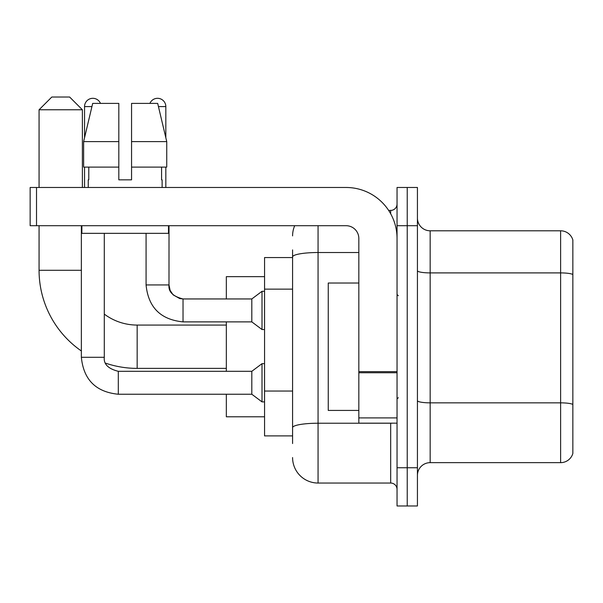 <?xml version="1.0" encoding="UTF-8"?>
<svg xmlns="http://www.w3.org/2000/svg" width="603" height="603" viewBox="0 0 603 603"><rect width="100%" height="100%" fill="white"/><g stroke="black" fill="none" stroke-linecap="round" stroke-linejoin="round"><path stroke-width="0.9" d="M292.583 443.544L292.583 256.946L292.583 257.549L264.559 257.549L264.559 435.901L292.583 435.901M397.045 467.747L397.045 505.97L407.236 505.97L407.236 467.747L407.236 505.97L417.427 505.97L417.427 467.747L407.236 467.747L407.236 225.703L407.236 467.747L397.045 467.747L397.045 225.703L407.236 225.703L407.236 187.48L407.236 225.703L417.427 225.703L417.427 467.747M417.427 225.703L417.427 187.48L397.045 187.48L397.045 225.703M318.06 225.703L318.06 483.041L390.676 483.041L390.676 423.163M388.649 210.409L390.676 210.409A6.369 6.369 0 0 0 397.045 204.04M292.583 432.08L292.583 427.655A25.477 4.425 180 0 1 318.06 423.231L390.676 423.231A6.369 1.108 0 0 0 392.892 423.163M358.83 252.521L318.06 252.521A25.477 4.425 180 0 0 292.583 256.946L292.583 249.906M397.045 489.41A6.369 6.369 0 0 0 390.676 483.041M292.583 235.894A25.477 25.477 0 0 1 294.709 225.703M318.06 483.041A25.477 25.477 0 0 1 292.583 457.556M417.427 475.39A12.738 12.738 0 0 1 430.165 462.652L560.617 462.652L560.617 230.798L430.165 230.798A12.738 12.738 0 0 1 417.427 218.06A12.738 12.738 0 0 0 430.165 230.798L430.165 462.652M572.85 239.971A12.738 12.738 0 0 0 560.617 230.798A12.738 12.738 0 0 1 572.85 239.971L572.85 453.479A12.738 12.738 0 0 1 560.617 462.652M572.85 274.674L572.85 404.44A12.738 2.208 180 0 0 560.617 402.849L430.165 402.849A12.738 2.208 -0 0 1 417.427 400.633M131.56 179.837L118.814 179.837L131.56 179.837L118.814 179.837L131.56 179.837L131.56 103.399L157.692 103.399L166.745 141.622L166.745 167.099L131.56 167.099M149.898 103.399A8.284 8.284 0 0 1 165.825 106.588L165.825 137.74L166.745 141.622L131.56 141.622M118.814 141.622L118.814 167.099L118.814 141.622L118.814 167.099L83.629 167.099L83.629 141.622L92.681 103.399L118.814 103.399L118.814 141.622L83.629 141.622L84.548 137.74L84.548 106.588L91.927 106.588M226.336 368.38L137.16 368.38A98.093 98.093 0 0 1 105.578 363.157M81.36 350.969A98.093 98.093 0 0 1 39.067 270.287L39.067 225.703M137.16 368.38L137.16 325.07A54.783 54.783 0 0 1 104.296 314.11M51.805 97.03L69.639 97.03L82.385 109.769L39.067 109.769L51.805 97.03M82.385 187.48L82.385 109.769M39.067 187.48L39.067 109.769M226.336 321.881L226.336 371.312M226.336 394.241L226.336 416.794L264.559 416.794M264.559 276.656L226.336 276.656L226.336 298.952M84.548 106.588A8.284 8.284 0 0 1 100.475 103.399M81.36 225.703L81.36 357.3L104.296 357.3C103.52 364.091 108.193 368.765 118.309 371.312L251.813 371.312L251.813 394.241L118.309 394.241L118.309 371.335M251.813 371.312L262.011 363.669L262.011 401.884L264.559 401.884M118.309 371.312C108.193 368.765 103.52 364.091 104.296 357.3C103.52 364.091 108.193 368.765 118.309 371.312C108.193 368.765 103.52 364.091 104.296 357.3L104.296 233.346M84.548 167.099L84.548 187.48M183.026 321.881C160.609 319.665 148.293 307.357 146.077 284.94C148.293 307.357 160.609 319.665 183.026 321.881C160.609 319.665 148.293 307.357 146.077 284.94L169.013 284.94C168.237 291.731 172.91 296.405 183.026 298.952L251.813 298.952L251.813 321.881L183.026 321.881L183.026 298.975M251.813 298.952L262.011 291.309L262.011 329.524L264.559 329.524M165.825 167.099L165.825 187.48M397.045 423.163L358.83 423.163L358.83 371.644L397.045 371.644M397.045 238.441A50.961 50.961 0 0 0 346.084 187.48L36.519 187.48L36.519 225.703L346.084 225.703A12.738 12.738 0 0 1 358.83 238.441L358.83 371.644M36.519 225.703L30.15 225.703L30.15 187.48L36.519 187.48M88.242 179.837L88.792 179.837L88.242 179.837L88.242 187.48M162.132 179.837L161.574 179.837L162.132 179.837L162.132 187.48M161.574 167.099L161.574 179.837M118.814 167.099L118.814 179.837M88.792 179.837L88.792 167.099M81.872 225.703L81.872 233.346L168.501 233.346L168.501 225.703M166.745 141.622L157.692 103.399M92.681 103.399L83.629 141.622M358.83 283.026L328.251 283.026L328.251 410.424L358.83 410.424M292.583 289.131L264.559 289.131M292.583 391.046L264.559 391.046M390.676 213.771L390.676 210.409M572.85 274.501A12.738 2.208 180 0 0 560.617 272.903L430.165 272.903A12.738 2.208 0 0 1 417.427 270.694M39.067 270.287L81.36 270.287M169.013 225.703L168.991 284.94M158.446 106.588L165.825 106.588M397.045 372.752L358.83 372.752M358.83 417.902L397.045 417.902M226.336 325.07L137.16 325.07M81.36 357.3C83.576 379.717 95.892 392.025 118.309 394.241C95.892 392.025 83.576 379.717 81.36 357.3C83.576 379.717 95.892 392.025 118.309 394.241C95.892 392.025 83.576 379.717 81.36 357.3M251.813 394.241L262.011 401.884M262.011 363.669L264.559 363.669M251.813 321.881L262.011 329.524M169.013 284.94L170.121 290.405L173.114 294.844L179.739 298.56L183.026 298.952M146.077 284.94L146.077 233.346M262.011 291.309L264.559 291.309M398.319 295.764L397.045 294.49M398.319 397.686L397.045 398.96"/></g></svg>
